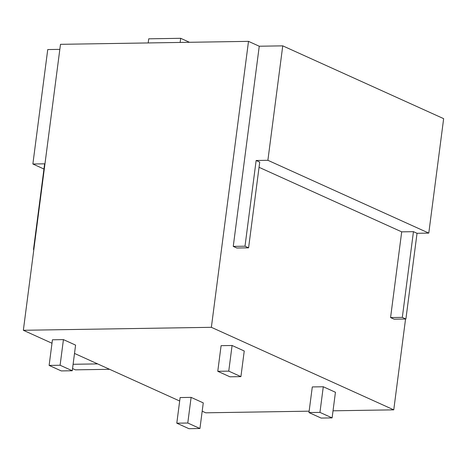 <?xml version="1.0" encoding="UTF-8"?>
<svg xmlns="http://www.w3.org/2000/svg" width="467" height="467" viewBox="0 0 467 467"><rect width="100%" height="100%" fill="white"/><g stroke="black" fill="none" stroke-linecap="round" stroke-linejoin="round"><path stroke-width="0.7" d="M228.754 371.131L217.768 371.3L229.927 376.805L240.914 376.63L244.241 350.997L232.081 345.492L228.754 371.131L240.914 376.63M319.948 412.396L308.961 412.565L321.121 418.07L332.107 417.895L335.44 392.262L323.281 386.758L319.948 412.396L332.107 417.895M60.103 365.247L49.117 365.422L61.276 370.921L72.262 370.751L75.59 345.113L63.43 339.614L60.103 365.247L72.262 370.751M187.781 423.02L176.795 423.19L188.954 428.694L199.94 428.519L203.268 402.887L191.108 397.382L187.781 423.02L199.94 428.519M217.768 371.3L221.095 345.668L232.081 345.492M308.961 412.565L312.295 386.933L323.281 386.758M49.117 365.422L52.444 339.783L63.43 339.614M176.795 423.19L180.122 397.557L191.108 397.382M72.548 368.545L75.409 369.841L109.593 369.304M413.453 231.667L417.037 233.29L405.899 319.008L402.321 317.385L413.453 231.667L401.702 231.854L259.045 167.309M256.138 160.49L259.722 162.113L248.59 247.831L245.006 246.208L256.138 160.49L267.889 160.304L428.788 233.103L443.65 118.653L282.751 45.854L267.889 160.304M248.59 247.831L236.839 248.018L233.255 246.395L245.006 246.208M417.037 233.29L428.788 233.103M405.899 319.008L394.154 319.194L390.57 317.572L401.702 231.854M390.57 317.572L402.321 317.385M333.029 410.802L393.757 409.845L211.364 327.314L23.35 330.28L51.995 343.245M74.51 353.431L179.672 401.013M202.188 411.199L205.749 412.81L309.142 411.176M97.65 363.898L73.103 364.283M43.951 169.019L32.871 164.01L44.622 163.824L33.49 249.541L33.817 249.693M33.49 249.541L33.834 249.536M148.197 42.941L148.728 38.814L180.682 38.306L180.151 42.439M189.491 42.293L180.682 38.306M393.757 409.845L405.554 319.014M211.364 327.314L248.502 41.359L259.255 46.227L282.751 45.854M259.255 46.227L233.255 246.395M23.35 330.28L60.488 44.324L248.502 41.359M32.871 164.01L47.739 49.56L59.834 49.368"/></g></svg>

